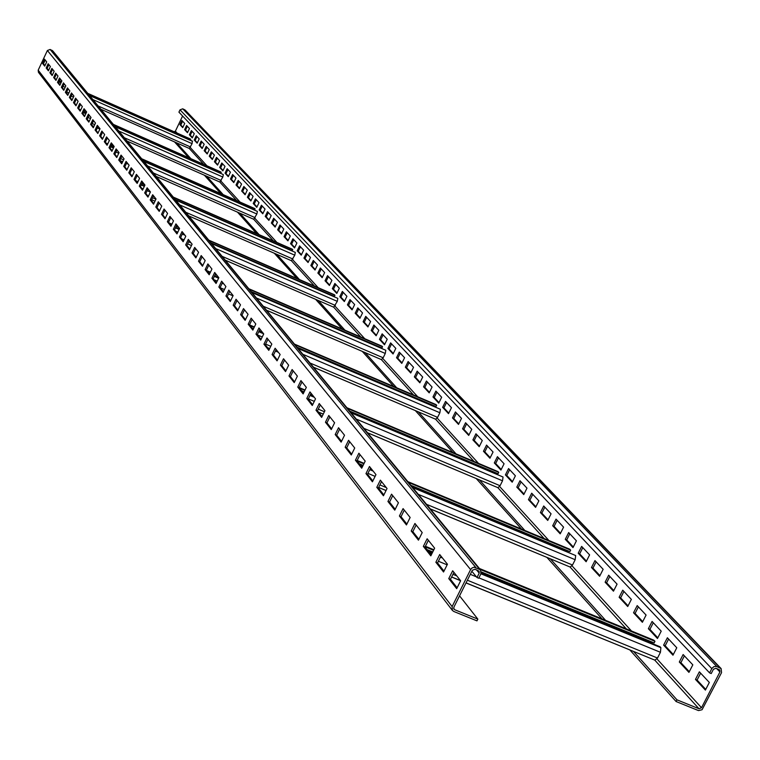 <?xml version="1.0" encoding="UTF-8"?>
<svg xmlns="http://www.w3.org/2000/svg" width="760" height="760" viewBox="0 0 760 760"><rect width="100%" height="100%" fill="white"/><g stroke="black" fill="none" stroke-linecap="round" stroke-linejoin="round"><path stroke-width="1.14" d="M709.593 672.885L178.932 112.147L180.025 109.839L182.714 108.813L185.136 110.048L721.126 668.6L721.553 672.628L702.059 709.736L698.516 710.591L676.106 701.537L676.98 699.836L699.01 708.767L701.518 707.731L719.929 671.963L719.72 669.95L715.929 668.249L713.422 669.284L711.217 673.559L709.593 672.885L712.006 668.249L713.982 666.596L716.433 666.415L721.126 668.6M161.766 126.264L174.04 131.718L175.38 131.204L182.6 116.014M705.755 689.386L697.072 680.058L700.615 673.17M689.292 671.697L680.894 662.663L684.38 655.87M673.322 654.521L665.181 645.772L668.61 639.065M657.799 637.839L649.914 629.356L653.286 622.744M642.722 621.623L635.075 613.406L638.4 606.879M628.064 605.862L620.644 597.892L623.922 591.451M613.814 590.539L606.613 582.806L609.843 576.441M599.944 575.633L592.961 568.119L596.135 561.839M586.444 561.117L579.661 553.831L582.797 547.628M573.306 546.991L566.722 539.913L569.81 533.786M560.51 533.235L554.106 526.357L557.156 520.306M548.045 519.831L541.823 513.142L544.825 507.167M535.895 506.768L529.843 500.26L532.798 494.361M524.048 494.028L518.168 487.711L521.084 481.878M512.496 481.612L506.768 475.456L509.647 469.69M501.22 469.49L495.653 463.505L498.493 457.805M490.228 457.672L484.804 451.849L487.606 446.215M479.493 446.13L474.212 440.458L476.985 434.891M469.015 434.862L463.875 429.333L466.602 423.833M458.774 423.861L453.767 418.475L456.465 413.031M448.78 413.108L443.897 407.863L446.566 402.477M439.005 402.601L434.245 397.49L436.876 392.16M429.457 392.331L424.821 387.344L427.414 382.071M420.118 382.29L415.596 377.425L418.161 372.21M410.979 372.476L406.572 367.726L409.108 362.567M402.049 362.872L397.746 358.245L400.254 353.134M393.309 353.476L389.11 348.954L391.59 343.9M384.759 344.27L380.655 339.863L383.106 334.865M376.38 335.274L372.381 330.97L374.803 326.012M368.182 326.458L364.277 322.259L366.671 317.347M360.154 317.822L356.335 313.719L358.71 308.864M352.288 309.367L348.565 305.358L350.911 300.551M344.584 301.084L340.945 297.169L343.263 292.41M337.041 292.97L333.478 289.142L335.768 284.42M329.64 285.019L326.154 281.267L328.424 276.602M322.382 277.21L318.981 273.552L321.224 268.926M315.267 269.562L311.942 265.99L314.165 261.402M308.294 262.067L305.035 258.562L307.24 254.02M301.454 254.704L298.262 251.284L300.447 246.781M294.738 247.494L291.622 244.141L293.778 239.685M288.154 240.407L285.104 237.13L287.233 232.712M281.684 233.462L278.702 230.251L280.81 225.872M275.338 226.632L272.412 223.497L274.512 219.155M269.106 219.934L266.247 216.857L268.318 212.553M262.988 213.361L260.186 210.349L262.238 206.083M256.984 206.9L254.239 203.946L256.272 199.718M251.076 200.554L248.397 197.666L250.41 193.468M245.28 194.322L242.649 191.491L244.644 187.331M239.59 188.195L237.006 185.421L238.982 181.298M233.985 182.172L231.458 179.455L233.415 175.37M228.484 176.263L226.005 173.593L227.943 169.546M223.079 170.449L220.647 167.836L222.566 163.809M217.759 164.73L215.374 162.165L217.284 158.175M212.534 159.106L210.197 156.598L212.087 152.636M207.385 153.577L205.095 151.116L206.967 147.193M202.331 148.143L200.089 145.73L201.941 141.835M197.353 142.794L195.149 140.419L196.992 136.562M192.46 137.531L190.304 135.204L192.128 131.375M187.644 132.354L185.525 130.074L187.331 126.264M182.903 127.252L180.823 125.02L182.618 121.248M174.543 141.92L188.718 157.738M204.392 175.227L220.884 193.629M237.471 212.135L256.719 233.614M274.322 253.251L296.885 278.426M315.628 299.345L342.219 329.004M362.273 351.386L393.775 386.536M415.34 410.59L452.941 452.551M476.254 478.562L521.54 529.083M546.915 557.394L602.015 618.868M629.841 649.923L676.106 701.537M176.691 142.87L190.912 158.707M206.644 176.225L223.193 194.645M239.837 213.17L259.151 234.678M276.811 254.334L299.449 279.547M318.26 300.485L344.935 330.182M365.056 352.583L396.663 387.771M418.294 411.853L456.028 453.853M479.417 479.892L524.846 530.471M550.297 558.799L605.568 620.331M633.479 651.406L676.98 699.836M476.966 620.863L477.84 619.115L454.68 609.719L453.976 609.188L453.834 607.269L472.321 570.304L474.924 569.24L479.028 571.149L479.199 573.125L476.995 577.533L478.705 578.236L480.909 573.828L480.567 569.867L474.135 567.216L472.065 567.938L470.601 569.591L452.115 606.565L452.39 610.413L453.796 611.477L476.966 620.863M459.553 595.84L477.84 619.115M480.567 569.867L52.725 50.853L50.132 49.466L47.386 50.502L38.19 70.177L38.418 72.276L452.39 610.413M460.636 580.764L456.693 588.667L448.761 578.607L452.675 570.779L460.636 580.764M447.44 564.224L443.555 572.005L435.869 562.258L439.707 554.534L447.44 564.224M434.634 548.169L430.815 555.845L423.349 546.383L427.139 538.774L434.634 548.169M422.209 532.598L418.447 540.17L411.207 530.974L414.931 523.469L422.209 532.598M410.144 517.475L406.448 524.942L399.409 516.011L403.075 508.611L410.144 517.475M398.43 502.787L394.782 510.15L387.942 501.476L391.552 494.171L398.43 502.787M387.04 488.509L383.448 495.776L376.798 487.34L380.361 480.139L387.04 488.509M375.962 474.63L372.428 481.802L365.969 473.603L369.474 466.488L375.962 474.63M365.199 461.139L361.712 468.207L355.423 460.237L358.881 453.216L365.199 461.139M354.72 448.001L351.291 454.983L345.173 447.222L348.574 440.296L354.72 448.001M344.527 435.224L341.145 442.12L335.188 434.558L338.542 427.719L344.527 435.224M334.599 422.778L331.265 429.59L325.46 422.227L328.766 415.473L334.599 422.778M324.928 410.666L321.641 417.382L315.989 410.219L319.248 403.541L324.928 410.666M315.514 398.858L312.274 405.498L306.764 398.506L309.976 391.913L315.514 398.858M306.337 387.353L303.135 393.908L297.768 387.096L300.931 380.579L306.337 387.353M297.378 376.133L294.224 382.612L288.99 375.962L292.115 369.531L297.378 376.133M288.658 365.19L285.541 371.592L280.43 365.113L283.518 358.748L288.658 365.19M280.136 354.512L277.067 360.848L272.08 354.521L275.13 348.232L280.136 354.512M271.823 344.099L268.793 350.351L263.929 344.185L266.94 337.972L271.823 344.099M263.72 333.934L260.718 340.119L255.968 334.087L258.941 327.949L263.72 333.934M255.797 324.007L252.842 330.115L248.197 324.235L251.133 318.155L255.797 324.007M248.064 314.308L245.138 320.349L240.607 314.602L243.504 308.598L248.064 314.308M240.502 304.836L237.614 310.812L233.187 305.197L236.046 299.25L240.502 304.836M233.12 295.573L230.27 301.492L225.939 296.001L228.769 290.12L233.12 295.573M225.9 286.529L223.079 292.372L218.851 287.005L221.644 281.19L225.9 286.529M218.842 277.675L216.059 283.47L211.916 278.217L214.681 272.46L218.842 277.675M211.935 269.03L209.19 274.749L205.133 269.62L207.869 263.929L211.935 269.03M205.181 260.566L202.464 266.228L198.502 261.202L201.2 255.569L205.181 260.566M198.578 252.282L195.89 257.887L192.014 252.966L194.684 247.399L198.578 252.282M192.109 244.178L189.458 249.726L185.659 244.91L188.299 239.391L192.109 244.178M185.782 236.236L183.15 241.737L179.436 237.016L182.048 231.562L185.782 236.236M179.578 228.475L176.985 233.909L173.346 229.292L175.921 223.886L179.578 228.475M173.508 220.865L170.943 226.252L167.38 221.73L169.927 216.372L173.508 220.865M167.57 213.408L165.024 218.737L161.528 214.31L164.055 209.009L167.57 213.408M161.737 206.112L159.23 211.384L155.809 207.043L158.298 201.799L161.737 206.112M156.037 198.958L153.548 204.184L150.195 199.927L152.665 194.731L156.037 198.958M150.442 191.938L147.982 197.115L144.685 192.945L147.136 187.796L150.442 191.938M144.951 185.06L142.519 190.19L139.289 186.105L141.711 181.004L144.951 185.06M139.574 178.325L137.161 183.407L133.998 179.388L136.401 174.344L139.574 178.325M134.302 171.713L131.917 176.748L128.81 172.805L131.185 167.808L134.302 171.713M129.124 165.224L126.758 170.211L123.718 166.355L126.065 161.395L129.124 165.224M124.051 158.859L121.705 163.799L118.721 160.018L121.049 155.097L124.051 158.859M119.063 152.618L116.755 157.51L113.819 153.795L116.118 148.922L119.063 152.618M114.18 146.49L111.881 151.344L109.003 147.687L111.283 142.861L114.18 146.49M109.373 140.476L107.103 145.284L104.281 141.702L106.543 136.914L109.373 140.476M104.662 134.567L102.419 139.336L99.645 135.812L101.878 131.071L104.662 134.567M100.035 128.763L97.812 133.494L95.085 130.036L97.299 125.334L100.035 128.763M95.494 123.073L93.29 127.756L90.611 124.364L92.805 119.7L95.494 123.073M91.029 117.477L88.844 122.123L86.212 118.788L88.388 114.171L91.029 117.477M86.649 111.977L84.484 116.584L81.899 113.306L84.056 108.727L86.649 111.977M82.337 106.58L80.189 111.14L77.653 107.929L79.79 103.379L82.337 106.58M78.099 101.27L75.981 105.802L73.482 102.638L75.601 98.135L78.099 101.27M73.938 96.054L71.829 100.548L69.379 97.432L71.478 92.967L73.938 96.054M69.853 90.924L67.763 95.38L65.35 92.321L67.431 87.894L69.853 90.924M65.826 85.88L63.754 90.297L61.389 87.295L63.451 82.897L65.826 85.88M61.873 80.93L59.821 85.31L57.494 82.346L59.527 77.995L61.873 80.93M57.978 76.047L55.945 80.398L53.656 77.491L55.679 73.169L57.978 76.047M54.159 71.26L52.136 75.563L49.884 72.703L51.889 68.419L54.159 71.26M50.397 66.538L48.393 70.813L46.179 68.001L48.165 63.745L50.397 66.538M46.692 61.893L44.707 66.139L42.522 63.374L44.498 59.147L46.692 61.893M457.14 587.765L450.462 579.31L453.929 572.356M444.001 571.121L437.541 562.942L440.952 556.092M431.252 554.971L425.011 547.067L428.365 540.312M418.883 539.306L412.841 531.649L416.138 524.989M406.866 524.086L401.023 516.677L404.272 510.112M395.2 509.304L389.538 502.132L392.74 495.653M383.857 494.94L378.375 487.996L381.529 481.602M372.837 480.976L367.517 474.249L370.623 467.941M362.111 467.4L356.962 460.873L360.022 454.651M351.68 454.185L346.683 447.858L349.704 441.712M341.534 441.332L336.68 435.185L339.653 429.124M331.645 428.811L326.942 422.854L329.878 416.86M322.022 416.623L317.452 410.827L320.34 404.909M312.645 404.738L308.209 399.114L311.058 393.272M303.497 393.158L299.193 387.695L302.005 381.919M294.585 381.872L290.396 376.561L293.18 370.861M285.893 370.861L281.827 365.702L284.563 360.059M277.419 360.116L273.457 355.101L276.165 349.534M269.144 349.638L265.287 344.764L267.957 339.255M261.06 339.406L257.317 334.666L259.958 329.213M253.175 329.422L249.527 324.795L252.13 319.409M245.47 319.666L241.927 315.162L244.492 309.842M237.946 310.127L234.488 305.748L237.034 300.485M230.593 300.817L227.23 296.552L229.738 291.337M223.402 291.707L220.124 287.555L222.604 282.397M216.372 282.805L213.18 278.758L215.631 273.657M209.504 274.094L206.387 270.151L208.81 265.107M202.777 265.582L199.737 261.734L202.131 256.747M196.194 257.25L193.239 253.498L195.605 248.558M189.753 249.09L186.875 245.433L189.211 240.54M183.454 241.11L180.642 237.538L182.951 232.702M177.28 233.291L174.534 229.814L176.823 225.017M171.237 225.634L168.559 222.233L170.82 217.493M165.319 218.13L162.697 214.823L164.939 210.121M159.514 210.786L156.959 207.546L159.182 202.891M153.833 203.585L151.335 200.421L153.53 195.814M148.257 196.526L145.825 193.439L147.991 188.879M142.794 189.611L140.419 186.599L142.566 182.067M137.436 182.818L135.118 179.882L137.237 175.398M132.183 176.168L129.912 173.289L132.022 168.853M127.034 169.641L124.811 166.829L126.901 162.431M121.98 163.239L119.804 160.493L121.866 156.132M117.011 156.95L114.893 154.27L116.936 149.948M112.147 150.784L110.076 148.162L112.1 143.877M107.369 144.732L105.336 142.167L107.34 137.921M102.676 138.785L100.69 136.277L102.676 132.069M98.069 132.952L96.13 130.492L98.087 126.321M93.537 127.224L91.646 124.82L93.594 120.678M89.091 121.59L87.238 119.234L89.167 115.14M84.73 116.061L82.906 113.753L84.826 109.697M80.436 110.618L78.66 108.366L80.55 104.338M76.219 105.279L74.48 103.075L76.352 99.085M72.076 100.035L70.366 97.869L72.228 93.907M68.001 94.867L66.329 92.758L68.172 88.825M63.992 89.794L62.358 87.723L64.191 83.828M60.059 84.806L58.453 82.783L60.268 78.916M56.183 79.895L54.615 77.909L56.411 74.081M52.373 75.069L50.834 73.131L52.611 69.322M48.621 70.328L47.12 68.419L48.887 64.647M44.935 65.654L43.462 63.783L45.211 60.04M89.338 95.276L192.337 141.066L192.1 143.659L189.287 148.466L100.843 109.221L189.24 148.428L203.766 164.398M58.938 81.757L61.047 82.697M55.689 79.278L56.335 79.562M59.337 80.902L61.446 81.833M87.998 93.641L190.732 139.327L190.332 140.173M466.041 582.853L654.901 660.164L657.514 658.036L660.44 652.298L660.886 647.681L660.041 646.76L481.137 573.297M430.284 508.877L570.171 567.055L572.508 565.012L575.187 559.711L575.672 555.541L412.148 486.865M367.517 432.734L497.952 487.692L500.07 485.735L502.531 480.805L503.044 477.014L350.597 412.205M313.5 367.194L435.66 419.244L437.599 417.363L439.878 412.756L440.401 409.279L297.644 347.966M266.513 310.203L381.397 359.603L383.163 357.789L385.282 353.466L385.814 350.265L251.608 292.115M225.273 260.167L333.678 307.163L337.298 301.359L337.829 298.376L211.204 243.095M188.784 215.906L291.412 260.709L294.785 255.189L295.317 252.405L175.456 199.747M156.266 176.463L253.697 219.26L256.861 213.997L257.383 211.394L143.621 161.12L254.59 209.959L255.094 208.914L254.628 208.506M127.11 141.094L219.839 182.048L222.822 177.032L223.335 174.582L115.073 126.492M652.413 642.209L651.681 643.331M653.514 640.129L654.977 641.288L654.142 642.922L481.337 571.938M428.735 551.788L432.145 553.185M440.667 556.681L441.798 557.146M427.034 549.622L432.744 551.969M425.134 546.82L433.58 550.297M480.244 569.477L654.977 641.288M709.327 682.442L705.394 690.089L695.466 679.402L699.361 671.821L709.327 682.442M692.816 664.848L688.94 672.381L679.307 662.017L683.135 654.54L692.816 664.848M676.78 647.767L672.97 655.196L663.613 645.126L667.385 637.754L676.78 647.767M661.209 631.17L657.457 638.505L648.365 628.719L652.08 621.442L661.209 631.17M646.076 615.049L642.39 622.288L633.545 612.769L637.203 605.596L646.076 615.049M631.361 599.383L627.731 606.518L619.134 597.265L622.734 590.188L631.361 599.383M617.063 584.136L613.481 591.185L605.121 582.188L608.665 575.197L617.063 584.136M603.145 569.306L599.621 576.27L591.48 567.511L594.975 560.605L603.145 569.306M589.598 554.876L586.131 561.744L578.208 553.223L581.647 546.402L589.598 554.876M576.413 540.835L572.992 547.608L565.278 539.306L568.67 532.579L576.413 540.835M563.578 527.145L560.206 533.843L552.681 525.758L556.025 519.108L563.578 527.145M551.067 513.817L547.741 520.438L540.417 512.553L543.714 505.979L551.067 513.817M538.869 500.831L535.591 507.367L528.447 499.681L531.706 493.192L538.869 500.831M526.984 488.157L523.754 494.617L516.79 487.122L519.992 480.719L526.984 488.157M515.394 475.808L512.202 482.191L505.409 474.886L508.573 468.549L515.394 475.808M504.079 463.762L500.935 470.07L494.314 462.935L497.429 456.674L504.079 463.762M493.05 452.01L489.943 458.242L483.474 451.278L486.552 445.084L493.05 452.01M482.277 440.534L479.218 446.69L472.901 439.897L475.94 433.779L482.277 440.534M471.76 429.324L468.74 435.423L462.565 428.783L465.576 422.731L471.76 429.324M461.491 418.38L458.508 424.403L452.476 417.924L455.44 411.939L461.491 418.38M451.459 407.692L448.505 413.649L442.624 407.312L445.55 401.394L451.459 407.692M441.655 397.242L438.738 403.142L432.981 396.948L435.879 391.087L441.655 397.242M432.07 387.03L429.191 392.863L423.567 386.812L426.426 381.016L432.07 387.03M422.702 377.045L419.852 382.822L414.352 376.894L417.173 371.165L422.702 377.045M413.535 367.289L410.723 372.998L405.346 367.203L408.139 361.532L413.535 367.289M404.577 357.732L401.793 363.385L396.53 357.722L399.285 352.108L404.577 357.732M395.808 348.394L393.062 353.979L387.904 348.441L390.63 342.883L395.808 348.394M387.22 339.245L384.512 344.784L379.468 339.349L382.156 333.849L387.22 339.245M378.822 330.296L376.143 335.768L371.203 330.457L373.863 325.014L378.822 330.296M370.595 321.527L367.945 326.952L363.109 321.746L365.74 316.359L370.595 321.527M362.539 312.949L359.917 318.316L355.186 313.224L357.789 307.885L362.539 312.949M354.654 304.541L352.06 309.861L347.415 304.865L349.99 299.582L354.654 304.541M346.921 296.305L344.356 301.568L339.805 296.675L342.351 291.441L346.921 296.305M339.34 288.23L336.803 293.445L332.348 288.648L334.875 283.47L339.34 288.23M331.92 280.326L329.412 285.484L325.042 280.782L327.531 275.652L331.92 280.326M324.644 272.565L322.154 277.685L317.87 273.068L320.34 267.985L324.644 272.565M317.499 264.964L315.048 270.028L310.849 265.506L313.291 260.471L317.499 264.964M310.507 257.507L308.075 262.523L303.952 258.087L306.365 253.099L310.507 257.507M303.639 250.192L301.235 255.16L297.188 250.809L299.582 245.869L303.639 250.192M296.903 243.01L294.519 247.94L290.558 243.675L292.923 238.773L296.903 243.01M290.291 235.97L287.935 240.853L284.041 236.664L286.387 231.809L290.291 235.97M283.803 229.064L281.476 233.899L277.647 229.786L279.974 224.979L283.803 229.064M277.438 222.271L275.13 227.069L271.377 223.031L273.676 218.262L277.438 222.271M271.187 215.612L268.897 220.371L265.221 216.41L267.491 211.679L271.187 215.612M265.05 209.076L262.779 213.788L259.169 209.893L261.421 205.209L265.05 209.076M259.027 202.654L256.776 207.328L253.222 203.5L255.455 198.854L259.027 202.654M253.099 196.346L250.876 200.972L247.389 197.22L249.603 192.612L253.099 196.346M247.285 190.142L245.081 194.74L241.651 191.045L243.846 186.475L247.285 190.142M241.566 184.053L239.391 188.613L236.018 184.984L238.184 180.452L241.566 184.053M235.951 178.068L233.785 182.59L230.48 179.027L232.626 174.534L235.951 178.068M230.432 172.188L228.285 176.671L225.036 173.166L227.164 168.71L230.432 172.188M225.007 166.411L222.88 170.848L219.678 167.409L221.796 162.982L225.007 166.411M219.668 160.721L217.569 165.129L214.415 161.747L216.514 157.358L219.668 160.721M214.424 155.135L212.334 159.505L209.247 156.17L211.318 151.829L214.424 155.135M209.266 149.634L207.195 153.976L204.155 150.698L206.216 146.386L209.266 149.634M204.193 144.229L202.141 148.532L199.148 145.312L201.191 141.027L204.193 144.229M199.206 138.909L197.173 143.184L194.227 140.011L196.241 135.764L199.206 138.909M194.294 133.684L192.28 137.911L189.373 134.795L191.387 130.577L194.294 133.684M189.458 128.535L187.464 132.734L184.614 129.666L186.599 125.486L189.458 128.535M184.708 123.462L182.723 127.632L179.92 124.611L181.887 120.469L184.708 123.462M695.466 679.402L697.072 680.058M679.307 662.017L680.894 662.663M663.613 645.126L665.181 645.772M648.365 628.719L649.914 629.356M633.545 612.769L635.075 613.406M619.134 597.265L620.644 597.892M605.121 582.188L606.613 582.806M591.48 567.511L592.961 568.119M578.208 553.223L579.661 553.831M565.278 539.306L566.722 539.913M552.681 525.758L554.106 526.357M540.417 512.553L541.823 513.142M528.447 499.681L529.843 500.26M516.79 487.122L518.168 487.711M505.409 474.886L506.768 475.456M494.314 462.935L495.653 463.505M483.474 451.278L484.804 451.849M472.901 439.897L474.212 440.458M462.565 428.783L463.875 429.333M452.476 417.924L453.767 418.475M442.624 407.312L443.897 407.863M432.981 396.948L434.245 397.49M423.567 386.812L424.821 387.344M414.352 376.894L415.596 377.425M405.346 367.203L406.572 367.726M396.53 357.722L397.746 358.245M387.904 348.441L389.11 348.954M379.468 339.349L380.655 339.863M371.203 330.457L372.381 330.97M363.109 321.746L364.277 322.259M355.186 313.224L356.335 313.719M347.415 304.865L348.565 305.358M339.805 296.675L340.945 297.169M332.348 288.648L333.478 289.142M325.042 280.782L326.154 281.267M317.87 273.068L318.981 273.552M310.849 265.506L311.942 265.99M303.952 258.087L305.035 258.562M297.188 250.809L298.262 251.284M290.558 243.675L291.622 244.141M284.041 236.664L285.104 237.13M277.647 229.786L278.702 230.251M271.377 223.031L272.412 223.497M265.221 216.41L266.247 216.857M259.169 209.893L260.186 210.349M253.222 203.5L254.239 203.946M247.389 197.22L248.397 197.666M241.651 191.045L242.649 191.491M236.018 184.984L237.006 185.421M230.48 179.027L231.458 179.455M225.036 173.166L226.005 173.593M219.678 167.409L220.647 167.836M214.415 161.747L215.374 162.165M209.247 156.17L210.197 156.598M204.155 150.698L205.095 151.116M199.148 145.312L200.089 145.73M194.227 140.011L195.149 140.419M189.373 134.795L190.304 135.204M184.614 129.666L185.525 130.074M179.92 124.611L180.823 125.02M412.119 486.837L567.91 551.827L568.461 551.038M569.477 549.167L570.665 550.135L569.905 551.636L410.837 485.279M357.029 460.959L363.878 463.818M408.5 482.448L570.665 550.135M359.233 463.742L363.118 465.367M370.395 468.407L371.298 468.777M360.468 465.31L362.691 466.241M372.523 470.316L369.977 469.252L372.552 470.354M496.831 473.252L496.413 473.803M497.762 471.551L498.75 472.368L498.047 473.765L349.666 411.074M299.554 388.16L304.845 390.402M347.481 408.424L498.75 472.368M301.615 390.763L304.142 391.837M310.46 394.506L312.844 395.513M302.49 391.884L303.848 392.454M310.156 395.115L313.738 396.634M435.841 404.548L436.667 405.251L436.022 406.562L296.998 347.177M250.116 325.536L254.21 327.284M259.74 329.65L260.594 330.011M294.947 344.698L436.667 405.251M252.044 327.978L253.555 328.624M259.094 330.99L262.551 332.471M252.652 328.757L253.355 329.051M258.885 331.417L263.169 333.241M381.843 346.123L382.555 346.731L381.947 347.966L251.18 291.593M207.129 271.092L210.292 272.451M215.194 274.569L216.97 275.338M249.242 289.256L382.555 346.731M208.943 273.391L209.684 273.714M214.586 275.823L218.814 277.647M214.453 276.108L218.718 277.941M334.334 294.728L334.951 295.26L334.39 296.419L210.947 242.791M169.413 223.326L171.836 224.371M176.225 226.28L178.685 227.354M209.123 240.578L334.951 295.26M175.655 227.458L179.303 229.045M175.579 227.63L179.227 229.216M292.22 249.166L292.752 249.641L292.22 250.733L175.341 199.605M136.059 181.07L137.893 181.868M141.835 183.597L144.827 184.908M173.612 197.505L292.752 249.641M141.312 184.718L144.466 186.095M141.274 184.794L144.428 186.171M106.343 143.431L107.701 144.03M111.283 145.607L114.019 146.813M141.968 159.115L255.094 208.914M110.779 146.661L113.525 147.877L110.779 146.67M220.856 171.978L220.827 173.28M79.705 109.697L80.674 110.124M83.942 111.568L86.336 112.632M113.591 124.688L221.274 172.349M83.495 112.518L85.889 113.582M471.855 571.225L476.995 577.533M450.462 579.31L448.761 578.607M437.541 562.942L435.869 562.258M425.011 547.067L423.349 546.383M412.841 531.649L411.207 530.974M401.023 516.677L399.409 516.011M389.538 502.132L387.942 501.476M378.375 487.996L376.798 487.34M367.517 474.249L365.969 473.603M356.962 460.873L355.423 460.237M346.683 447.858L345.173 447.222M336.68 435.185L335.188 434.558M326.942 422.854L325.46 422.227M317.452 410.827L315.989 410.219M308.209 399.114L306.764 398.506M299.193 387.695L297.768 387.096M290.396 376.561L288.99 375.962M281.827 365.702L280.43 365.113M273.457 355.101L272.08 354.521M265.287 344.764L263.929 344.185M257.317 334.666L255.968 334.087M249.527 324.795L248.197 324.235M241.927 315.162L240.607 314.602M234.488 305.748L233.187 305.197M227.23 296.552L225.939 296.001M220.124 287.555L218.851 287.005M213.18 278.758L211.916 278.217M206.387 270.151L205.133 269.62M199.737 261.734L198.502 261.202M193.239 253.498L192.014 252.966M186.875 245.433L185.659 244.91M180.642 237.538L179.436 237.016M174.534 229.814L173.346 229.292M168.559 222.233L167.38 221.73M162.697 214.823L161.528 214.31M156.959 207.546L155.809 207.043M151.335 200.421L150.195 199.927M145.825 193.439L144.685 192.945M140.419 186.599L139.289 186.105M135.118 179.882L133.998 179.388M129.912 173.289L128.81 172.805M124.811 166.829L123.718 166.355M119.804 160.493L118.721 160.018M114.893 154.27L113.819 153.795M110.076 148.162L109.003 147.687M105.336 142.167L104.281 141.702M100.69 136.277L99.645 135.812M96.13 130.492L95.085 130.036M91.646 124.82L90.611 124.364M87.238 119.234L86.212 118.788M82.906 113.753L81.899 113.306M78.66 108.366L77.653 107.929M74.48 103.075L73.482 102.638M70.366 97.869L69.379 97.432M66.329 92.758L65.35 92.321M62.358 87.723L61.389 87.295M58.453 82.783L57.494 82.346M54.615 77.909L53.656 77.491M50.834 73.131L49.884 72.703M47.12 68.419L46.179 68.001M43.462 63.783L42.522 63.374M180.025 109.839L711.788 668.619M182.714 108.813L716.803 666.539M184.528 109.62L720.062 667.878M71.212 96.073L73.463 97.071L71.212 96.083M453.634 608.38L454.68 609.719M51.993 50.303L479.237 568.898M50.132 49.466L475.808 567.482M47.386 50.502L470.601 569.591M38.19 70.177L452.115 606.565M66.69 91.998L68.885 92.977M72.019 94.363L72.912 94.762M98.154 105.972L190.523 146.965M63.023 86.317L65.179 87.276M92.901 99.588L192.1 143.659M58.871 81.899L60.98 82.84M64.02 84.189L64.723 84.502M89.566 95.541L192.603 141.35M56.411 79.41L55.461 78.993L56.401 79.42M59.404 80.76L61.512 81.69L59.404 80.75M87.77 93.376L190.465 139.042M654.74 660.098L699.01 708.767M570.038 567.008L626.316 628.862M497.847 487.654L544.122 538.517M435.584 419.206L474.022 461.462M381.33 359.575L413.544 394.981M333.63 307.144L360.82 337.031M291.365 260.69L314.45 286.064M253.659 219.241L273.363 240.891M219.811 182.039L236.692 200.593M451.63 576.964L460.503 580.592M443.46 570.437L444.191 570.731M452.95 574.322L456.731 575.861M467.362 580.212L657.514 658.036M438.387 561.25L447.137 564.832M470.298 574.332L476.434 576.85M478.895 577.856L660.44 652.298M429.419 552.644L431.898 553.669M440.42 557.165L442.491 558.011M480.928 573.8L660.886 647.681M428.222 551.133L432.326 552.814M481.241 572.907L651.861 642.979M425.372 546.345L433.817 549.812M479.531 568.603L654.142 640.385M175.38 131.204L177.099 133.085M190.247 147.497L206.967 165.813M220.875 181.051L240.055 202.065M254.799 218.225L276.897 242.44M292.6 259.644L318.183 287.688M334.96 306.071L364.772 338.732M382.784 358.473L417.743 396.777M437.19 418.085L478.505 463.362M499.624 486.505L548.919 540.521M572.024 565.839L631.484 630.99M656.972 658.92L701.518 707.731M716.68 668.562L719.929 671.963M378.66 487.426L386.051 490.494M379.895 484.918L386.298 487.578M426.522 504.308L572.508 565.012M357.133 460.522L364.078 463.419M407.892 481.707L569.952 549.366M360.44 465.281L362.7 466.222M361.038 466.041L362.491 466.64M369.769 469.68L373.131 471.086M412.756 487.606L575.672 555.541M367.945 473.385L375.108 476.368M418.332 494.37L575.187 559.711M318.421 412.062L323.256 414.095M318.278 409.137L324.416 411.73M363.926 428.374L500.07 485.735M299.231 387.609L305.016 390.06M346.969 407.797L498.132 471.703M302.983 392.502L303.677 392.796M309.985 395.466L314.241 397.262M351.12 412.841L503.044 477.014M308.332 398.858L314.288 401.365M356.269 419.083L502.531 480.805M267.567 347.643L269.676 348.545L267.615 347.709M275.452 350.997L278.302 352.212M265.61 344.099L270.76 346.294M310.07 363.033L437.599 417.363M249.688 325.005L254.353 326.99M294.5 344.147L436.145 404.681M258.742 331.712L263.596 333.783M298.101 348.517L440.401 409.279M257.573 334.979L262.238 336.974M302.879 354.312L439.878 412.756M232.997 295.83L228.504 293.901L233.006 295.801M220.276 287.755L224.447 289.541M229.548 291.735L230.318 292.068M263.235 306.223L383.163 357.789M206.758 270.626L210.416 272.203M215.317 274.312L216.6 274.863M248.852 288.781L382.09 346.227M214.329 276.365L218.595 278.198M251.997 292.591L385.814 350.265M213.902 279.68L217.198 281.095M222.195 283.252L223.848 283.955M256.452 297.996L385.282 353.466M187.625 243.865L191.463 245.527L187.615 243.884M181.64 238.811L184.053 239.856M188.603 241.822L191.102 242.905M222.129 256.358L335.322 305.425M169.09 222.908L171.941 224.152L169.052 222.87M178.325 226.898L176.339 226.034L178.362 226.936M208.772 240.16L334.542 294.823M175.475 227.848L179.123 229.434M211.546 243.523L337.829 298.376M175.617 231.182L177.831 232.142M182.295 234.08L184.984 235.248M215.726 248.587L337.298 301.359M151.677 199.718L154.983 201.162L151.667 199.737M147.478 195.538L148.513 195.985M152.599 197.771L155.905 199.215M185.773 212.258L292.923 259.036M137.987 181.659L135.745 180.671L137.987 181.678M144.505 184.509L141.939 183.388L144.533 184.547M173.309 197.134L292.391 249.242M141.18 184.993L144.333 186.371M175.769 200.118L295.317 252.405M141.768 188.309L143.127 188.898M147.145 190.655L150.375 192.071M179.692 204.886L294.785 255.189M119.823 160.464L122.692 161.718L119.814 160.474M126.455 163.371L128.288 164.179M120.697 158.602L123.576 159.866M153.377 172.966L255.113 217.645M106.087 143.108L107.778 143.858M111.359 145.435L114.104 146.642L111.368 145.416M141.692 158.783L254.762 208.563M110.694 146.841L113.439 148.048M143.897 161.452L257.383 211.394M111.635 150.138L112.309 150.432M115.947 152.038L118.76 153.273M147.601 165.956L256.861 213.997M92.397 125.77L93.907 126.435L92.416 125.799M99.883 129.095L97.318 127.965L99.892 129.077M92.236 123.557L94.743 124.659M124.345 137.731L221.16 180.5M79.477 109.402L80.75 109.962L79.458 109.373M84.018 111.416L86.412 112.471L84.018 111.397M113.344 124.393L220.98 172.035M83.419 112.679L85.813 113.743M115.32 126.796L223.335 174.582M88.074 117.458L90.535 118.541M118.835 131.052L222.822 177.032M476.567 569.924L479.199 573.125M87.761 93.356L190.418 139.004M451.592 577.039L460.608 580.725M466.003 582.929L654.901 660.164M425.401 546.269L433.855 549.746M479.417 568.48L653.856 640.186M378.632 487.483L386.023 490.551M430.369 508.981L570.171 567.055M357.162 460.465L364.097 463.362M407.816 481.612L569.734 549.204M318.488 412.148L323.228 414.143M367.593 432.81L497.952 487.692M299.25 387.572L305.035 390.013M346.902 407.721L497.961 471.589M275.433 351.034L278.359 352.279M313.557 367.26L435.66 419.244M249.641 324.938L254.362 326.962M294.452 344.09L436.002 404.577M266.56 310.251L381.397 359.603M206.72 270.579L210.425 272.175M215.327 274.284L216.552 274.816M248.815 288.724L381.976 346.151M225.302 260.214L333.678 307.163M208.743 240.122L334.447 294.756M188.812 215.945L291.412 260.709M173.28 197.096L292.315 249.185M126.445 163.391L128.316 164.207M156.294 176.491L253.697 219.26M106.058 143.079L107.787 143.839M141.673 158.755L254.704 208.516M127.139 141.123L219.839 182.048M113.326 124.364L220.923 171.988"/></g></svg>
